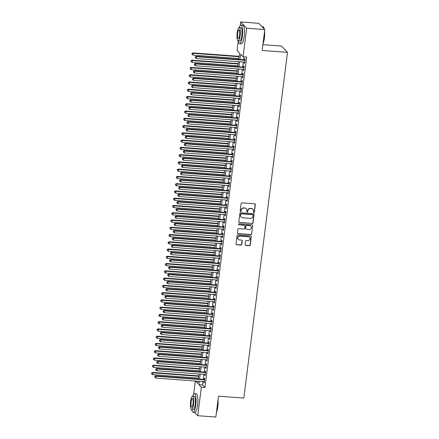 <?xml version="1.0" encoding="UTF-8"?>
<svg xmlns="http://www.w3.org/2000/svg" width="439" height="439" viewBox="0 0 439 439"><rect width="100%" height="100%" fill="white"/><g stroke="black" fill="none" stroke-linecap="round" stroke-linejoin="round"><path stroke-width="0.66" d="M253.824 212.597A0.516 0.488 136.3 0 0 254.384 212.13L255.344 204.558A0.735 0.697 136.3 0 0 254.719 203.795L241.922 202.84A0.735 0.697 136.3 0 0 241.126 203.498L240.166 211.071A0.516 0.488 136.3 0 0 240.599 211.609A0.516 0.488 136.3 0 0 241.165 211.148L241.285 210.166A2.349 2.228 136.3 0 1 243.848 208.053L244.913 208.135A2.349 2.228 136.3 0 1 246.905 210.588L246.778 211.565A0.516 0.488 136.3 0 0 247.212 212.103A0.516 0.488 136.3 0 0 247.772 211.642L247.898 210.66A2.349 2.228 136.3 0 1 250.46 208.547L251.525 208.629A2.349 2.228 136.3 0 1 253.512 211.077L253.391 212.059A0.516 0.488 136.3 0 0 253.824 212.597M253.446 212.355A0.516 0.488 136.3 0 0 254.225 211.966L255.18 204.387A0.735 0.697 136.3 0 0 255.075 203.921M240.221 211.368A0.516 0.488 136.3 0 0 241 210.978L241.285 210.166M246.833 211.861A0.516 0.488 136.3 0 0 247.612 211.472L247.898 210.66M245.209 244.715A0.735 0.697 136.3 0 0 245.829 245.478L249.423 245.747A0.735 0.697 136.3 0 0 250.225 245.088L251.284 236.676A0.735 0.697 136.3 0 0 250.664 235.908L237.867 234.953A0.735 0.697 136.3 0 0 237.065 235.617L236.006 244.024A0.735 0.697 136.3 0 0 236.626 244.792L240.962 245.116A0.735 0.697 136.3 0 0 241.763 244.457L242.218 240.857A0.735 0.697 136.3 0 0 241.598 240.089L239.447 239.93A1.965 1.866 136.3 0 1 237.987 237.23A1.965 1.866 136.3 0 1 239.93 236.116L248.353 236.742A1.965 1.866 136.3 0 1 249.813 239.447A1.965 1.866 136.3 0 1 247.87 240.556L246.466 240.451A0.735 0.697 136.3 0 0 245.664 241.11L245.209 244.715M240.232 25.528L240.682 21.95L258.791 23.3L264.788 29.583L262.149 50.463L287.496 52.356L243.826 398.058L218.479 396.17L215.84 417.05L197.731 415.7L194.57 412.391M264.788 29.583L246.68 28.233L243.08 56.741L240.649 54.195L239.968 59.55M202.944 381.59L202.522 384.915L204.953 387.467L246.702 57.01L243.08 56.741M204.953 387.467L201.336 387.193L197.731 415.7M252.222 223.577A0.735 0.697 136.3 0 0 253.023 222.913L254.088 214.501A0.735 0.697 136.3 0 0 253.462 213.738L240.671 212.783A0.735 0.697 136.3 0 0 239.87 213.442L238.805 221.854A0.735 0.697 136.3 0 0 239.425 222.622L252.057 223.407A0.735 0.697 136.3 0 0 252.859 222.743L253.923 214.331A0.735 0.697 136.3 0 0 253.819 213.864M252.683 225.591L251.624 234.003A0.735 0.697 136.3 0 1 250.823 234.662L238.026 233.707A0.735 0.697 136.3 0 1 237.406 232.939L237.861 229.339A0.735 0.697 136.3 0 1 238.662 228.681L243.848 229.07A0.735 0.697 136.3 0 0 244.649 228.406L244.951 226.019A0.735 0.697 136.3 0 0 244.331 225.256L238.931 224.85A0.516 0.488 136.3 0 1 238.547 224.142A0.516 0.488 136.3 0 1 239.052 223.852L252.063 224.823A0.735 0.697 136.3 0 1 252.683 225.591L251.624 234.003M244.271 62.102L244.155 62.98L244.561 63.408L245.11 59.045L244.71 58.623L244.545 59.896M243.349 69.362L243.239 70.245L243.645 70.668L244.194 66.311L243.788 65.888L243.629 67.156M242.432 76.627L242.323 77.505L242.729 77.933L243.277 73.571L242.871 73.148L242.712 74.421M241.516 83.887L241.406 84.771L241.812 85.193L242.361 80.836L241.955 80.414L241.796 81.681M240.599 91.153L240.484 92.031L240.89 92.459L241.445 88.096L241.038 87.674L240.879 88.947M239.683 98.413L239.568 99.296L239.974 99.719L240.523 95.362L240.122 94.939L239.957 96.207M238.761 105.678L238.651 106.556L239.057 106.984L239.606 102.622L239.2 102.199L239.041 103.472M237.845 112.938L237.735 113.822L238.141 114.244L238.69 109.887L238.284 109.465L238.125 110.732M236.928 120.204L236.819 121.082L237.225 121.51L237.773 117.147L237.367 116.725L237.208 117.998M236.012 127.464L235.902 128.347L236.303 128.77L236.857 124.413L236.451 123.99L236.292 125.258M235.095 134.729L234.98 135.607L235.386 136.035L235.935 131.673L235.534 131.25L235.37 132.523M234.174 141.989L234.064 142.873L234.47 143.295L235.019 138.938L234.613 138.515L234.453 139.783M233.257 149.255L233.147 150.133L233.553 150.561L234.102 146.198L233.696 145.775L233.537 147.049M232.341 156.514L232.231 157.398L232.637 157.821L233.186 153.463L232.78 153.041L232.621 154.308M231.424 163.78L231.315 164.658L231.715 165.086L232.269 160.723L231.863 160.301L231.704 161.574M230.508 171.04L230.393 171.923L230.799 172.346L231.353 167.989L230.947 167.566L230.782 168.834M229.586 178.305L229.476 179.183L229.882 179.611L230.431 175.249L230.025 174.826L229.866 176.099M228.67 185.565L228.56 186.449L228.966 186.871L229.515 182.514L229.109 182.092L228.949 183.359M227.753 192.831L227.643 193.709L228.05 194.137L228.598 189.774L228.192 189.352L228.033 190.625M226.837 200.091L226.727 200.974L227.128 201.397L227.682 197.04L227.276 196.617L227.117 197.885M225.92 207.356L225.805 208.234L226.211 208.662L226.765 204.3L226.359 203.877L226.195 205.15M224.998 214.616L224.889 215.5L225.295 215.922L225.844 211.565L225.437 211.143L225.278 212.41M224.082 221.882L223.972 222.76L224.378 223.188L224.927 218.825L224.521 218.402L224.362 219.676M223.166 229.142L223.056 230.025L223.462 230.448L224.011 226.09L223.605 225.668L223.446 226.936M222.249 236.407L222.139 237.285L222.54 237.713L223.094 233.35L222.688 232.928L222.529 234.201M221.333 243.667L221.218 244.55L221.624 244.973L222.178 240.616L221.772 240.193L221.607 241.461M220.411 250.932L220.301 251.81L220.707 252.238L221.256 247.876L220.85 247.453L220.691 248.726M219.495 258.192L219.385 259.076L219.791 259.498L220.34 255.141L219.934 254.719L219.774 255.986M218.578 265.458L218.468 266.336L218.874 266.764L219.423 262.401L219.017 261.979L218.858 263.252M217.662 272.718L217.552 273.601L217.953 274.024L218.507 269.667L218.101 269.244L217.942 270.512M216.745 279.983L216.63 280.861L217.036 281.289L217.59 276.927L217.184 276.504L217.02 277.777M215.823 287.243L215.714 288.127L216.12 288.549L216.668 284.192L216.262 283.77L216.103 285.037M214.907 294.509L214.797 295.387L215.203 295.815L215.752 291.452L215.346 291.03L215.187 292.303M213.991 301.769L213.881 302.652L214.287 303.075L214.836 298.718L214.43 298.295L214.27 299.563M213.074 309.034L212.964 309.912L213.365 310.34L213.919 305.978L213.513 305.555L213.354 306.828M212.158 316.294L212.042 317.177L212.449 317.6L213.003 313.243L212.597 312.82L212.432 314.088M211.236 323.559L211.126 324.437L211.532 324.865L212.081 320.503L211.68 320.08L211.516 321.353M210.319 330.819L210.21 331.703L210.616 332.125L211.164 327.768L210.758 327.346L210.599 328.613M209.403 338.085L209.293 338.963L209.699 339.391L210.248 335.028L209.842 334.606L209.683 335.879M208.487 345.345L208.377 346.228L208.777 346.651L209.332 342.294L208.926 341.871L208.766 343.139M207.57 352.61L207.455 353.488L207.861 353.916L208.415 349.554L208.009 349.131L207.845 350.404M206.648 359.87L206.539 360.754L206.945 361.176L207.493 356.819L207.093 356.397L206.928 357.664M205.732 367.136L205.622 368.014L206.028 368.442L206.577 364.079L206.171 363.657L206.012 364.93M204.815 374.396L204.706 375.279L205.112 375.702L205.661 371.345L205.254 370.922L205.095 372.19M243.974 56.807L243.59 59.825M243.316 62.031L242.674 67.085M242.394 69.291L241.757 74.35M241.477 76.556L240.841 81.61M240.561 83.816L239.924 88.876M239.645 91.082L239.003 96.136M238.728 98.341L238.086 103.401M237.806 105.607L237.17 110.661M236.89 112.867L236.253 117.926M235.973 120.132L235.337 125.186M235.057 127.392L234.415 132.452M234.141 134.658L233.499 139.712M233.219 141.918L232.582 146.977M232.302 149.183L231.666 154.237M231.386 156.443L230.749 161.503M230.47 163.709L229.827 168.763M229.553 170.969L228.911 176.028M228.631 178.234L227.995 183.288M227.715 185.494L227.078 190.553M226.798 192.759L226.162 197.813M225.882 200.019L225.24 205.079M224.966 207.285L224.324 212.339M224.044 214.545L223.407 219.604M223.127 221.81L222.491 226.864M222.211 229.07L221.574 234.13M221.294 236.336L220.652 241.39M220.378 243.596L219.736 248.655M219.456 250.861L218.82 255.915M218.54 258.121L217.903 263.18M217.623 265.386L216.987 270.44M216.707 272.646L216.065 277.706M215.79 279.912L215.148 284.966M214.869 287.172L214.232 292.231M213.952 294.437L213.316 299.491M213.036 301.697L212.399 306.757M212.119 308.963L211.477 314.017M211.203 316.223L210.561 321.282M210.281 323.488L209.644 328.542M209.365 330.748L208.728 335.808M208.448 338.014L207.812 343.068M207.532 345.274L206.89 350.333M206.615 352.539L205.973 357.593M205.693 359.799L205.057 364.858M204.777 367.064L204.14 372.118M203.861 374.324L203.224 379.384M203.899 381.661L203.789 382.539L204.19 382.967L204.744 378.605L204.338 378.182L204.179 379.455M287.496 52.356L281.498 46.068L262.879 44.679M240.682 21.95L246.68 28.233M193.67 394.112L195.322 381.019M238.695 59.457L239.513 53.004L237.082 50.458L238.278 40.992M195.448 381.03L197.769 383.456L198.049 381.222M198.329 379.016L198.966 373.962M199.246 371.756L199.882 366.697M200.162 364.491L200.804 359.437M201.078 357.231L201.72 352.171M202 349.965L202.637 344.911M202.917 342.705L203.553 337.646M203.833 335.44L204.47 330.386M204.75 328.18L205.392 323.12M205.666 320.914L206.308 315.861M206.588 313.655L207.224 308.595M207.504 306.389L208.141 301.335M208.421 299.129L209.057 294.07M209.337 291.864L209.979 286.81M210.254 284.604L210.896 279.544M211.175 277.338L211.812 272.284M212.092 270.078L212.728 265.019M213.008 262.813L213.645 257.759M213.925 255.553L214.567 250.493M214.841 248.287L215.483 243.233M215.763 241.027L216.4 235.968M216.679 233.762L217.316 228.708M217.596 226.502L218.232 221.443M218.512 219.237L219.154 214.183M219.429 211.977L220.071 206.917M220.351 204.711L220.987 199.657M221.267 197.451L221.904 192.392M222.183 190.186L222.82 185.132M223.1 182.926L223.742 177.866M224.016 175.66L224.658 170.606M224.933 168.4L225.575 163.341M225.855 161.135L226.491 156.081M226.771 153.875L227.407 148.816M227.687 146.61L228.324 141.556M228.604 139.35L229.246 134.29M229.52 132.084L230.162 127.03M230.442 124.824L231.079 119.765M231.358 117.559L231.995 112.505M232.275 110.299L232.911 105.239M233.191 103.033L233.833 97.979M234.108 95.773L234.75 90.714M235.03 88.508L235.666 83.454M235.946 81.248L236.583 76.188M236.862 73.982L237.499 68.928M237.779 66.723L238.421 61.663M199.322 381.321L198.9 384.646L201.336 387.193M239.694 61.762L239.052 66.816M238.772 69.022L238.136 74.076M237.856 76.287L237.219 81.341M236.939 83.547L236.303 88.601M236.023 90.813L235.381 95.867M235.106 98.073L234.464 103.127M234.185 105.338L233.548 110.392M233.268 112.598L232.632 117.652M232.352 119.863L231.715 124.917M231.435 127.123L230.793 132.177M230.519 134.389L229.877 139.443M229.597 141.649L228.96 146.703M228.681 148.914L228.044 153.968M227.764 156.174L227.128 161.228M226.848 163.44L226.206 168.494M225.931 170.7L225.289 175.754M225.009 177.965L224.373 183.019M224.093 185.225L223.456 190.279M223.177 192.491L222.54 197.545M222.26 199.75L221.624 204.804M221.344 207.016L220.702 212.07M220.427 214.276L219.785 219.33M219.505 221.541L218.869 226.595M218.589 228.801L217.953 233.855M217.673 236.067L217.036 241.121M216.756 243.327L216.114 248.381M215.84 250.592L215.198 255.646M214.918 257.852L214.281 262.906M214.002 265.118L213.365 270.172M213.085 272.378L212.449 277.432M212.169 279.643L211.527 284.697M211.252 286.903L210.61 291.957M210.33 294.168L209.694 299.222M209.414 301.428L208.777 306.482M208.498 308.694L207.861 313.748M207.581 315.954L206.939 321.008M206.665 323.219L206.023 328.273M205.743 330.479L205.106 335.533M204.826 337.745L204.19 342.799M203.91 345.005L203.273 350.059M202.994 352.27L202.352 357.324M202.077 359.53L201.435 364.584M201.155 366.795L200.519 371.849M200.239 374.055L199.602 379.109M202.522 384.915L198.9 384.646M244.155 62.98L244.611 63.013M243.239 70.245L243.694 70.278M242.323 77.505L242.778 77.538M241.406 84.771L241.862 84.804M240.484 92.031L240.94 92.064M239.568 99.296L240.023 99.329M238.651 106.556L239.107 106.589M237.735 113.822L238.19 113.855M236.819 121.082L237.274 121.115M235.902 128.347L236.352 128.38M234.98 135.607L235.436 135.64M234.064 142.873L234.519 142.905M233.147 150.133L233.603 150.165M232.231 157.398L232.686 157.431M231.315 164.658L231.765 164.691M230.393 171.923L230.848 171.956M229.476 179.183L229.932 179.216M228.56 186.449L229.015 186.482M227.643 193.709L228.099 193.742M226.727 200.974L227.177 201.007M225.805 208.234L226.261 208.267M224.889 215.5L225.344 215.533M223.972 222.76L224.428 222.792M223.056 230.025L223.511 230.058M222.139 237.285L222.589 237.318M221.218 244.55L221.673 244.583M220.301 251.81L220.757 251.843M219.385 259.076L219.84 259.109M218.468 266.336L218.924 266.369M217.552 273.601L218.002 273.634M216.63 280.861L217.085 280.894M215.714 288.127L216.169 288.16M214.797 295.387L215.253 295.42M213.881 302.652L214.336 302.685M212.964 309.912L213.414 309.945M212.042 317.177L212.498 317.21M211.126 324.437L211.582 324.47M210.21 331.703L210.665 331.736M209.293 338.963L209.749 338.996M208.377 346.228L208.827 346.261M207.455 353.488L207.91 353.521M206.539 360.754L206.994 360.787M205.622 368.014L206.078 368.047M204.706 375.279L205.161 375.312M203.789 382.539L204.239 382.572M252.853 209.205A2.349 2.228 136.3 0 0 251.366 208.459L251.525 208.629M247.733 210.49A2.349 2.228 136.3 0 1 250.296 208.377L251.366 208.459M246.241 208.712A2.349 2.228 136.3 0 0 244.753 207.965L244.913 208.135M241.126 209.996A2.349 2.228 136.3 0 1 243.689 207.888L244.753 207.965M238.909 222.321A0.735 0.697 136.3 0 0 239.266 222.452L252.057 223.407M252.99 215.214A0.516 0.488 136.3 0 0 252.557 214.676L241.324 213.842A0.516 0.488 136.3 0 0 240.764 214.303L240.632 215.335A2.349 2.228 136.3 0 0 242.619 217.788L250.296 218.359A2.349 2.228 136.3 0 0 252.859 216.246L252.99 215.214M252.771 214.748A0.516 0.488 136.3 0 0 252.392 214.506L252.557 214.676M241.132 217.042A2.349 2.228 136.3 0 1 240.473 215.165L240.599 214.133A0.516 0.488 136.3 0 1 241.165 213.672L252.392 214.506M237.51 233.411A0.735 0.697 136.3 0 0 237.861 233.537L250.658 234.492A0.735 0.697 136.3 0 0 251.459 233.833M244.682 225.383A0.735 0.697 136.3 0 0 244.172 225.086L238.931 224.85M249.237 229.471A1.965 1.866 136.3 0 0 250.894 226.206A1.965 1.866 136.3 0 0 249.714 225.657L246.751 225.432A0.735 0.697 136.3 0 0 245.95 226.096L245.648 228.483A0.735 0.697 136.3 0 0 246.268 229.246L249.237 229.471M250.812 226.123A1.965 1.866 136.3 0 0 249.555 225.487L249.714 225.657M245.752 228.949A0.735 0.697 136.3 0 1 245.483 228.313L245.785 225.926A0.735 0.697 136.3 0 1 246.586 225.262L249.555 225.487M252.524 225.421A0.735 0.697 136.3 0 0 252.414 224.949M249.445 237.214A1.965 1.866 136.3 0 0 248.189 236.572L248.353 236.742M238.19 239.288A1.965 1.866 136.3 0 1 239.765 235.946L248.189 236.572M236.111 244.496A0.735 0.697 136.3 0 0 236.462 244.622L240.797 244.946A0.735 0.697 136.3 0 0 241.598 244.287L242.054 240.687A0.735 0.697 136.3 0 0 241.949 240.215M245.319 245.181A0.735 0.697 136.3 0 0 245.67 245.308L249.259 245.577A0.735 0.697 136.3 0 0 250.06 244.918L251.124 236.506A0.735 0.697 136.3 0 0 251.015 236.034M239.09 56.329L192.853 52.883L193.259 53.311L193.028 55.127L238.816 58.541M239.041 56.724L193.259 53.311L191.964 53.487L192.035 54.381L192.123 53.657M193.028 55.127L192.035 54.381M191.964 53.487L192.853 52.883M245 59.929L196.096 56.285L196.502 56.708L244.951 60.319M195.366 57.054L195.278 57.783L195.366 57.054L196.502 56.708L196.271 58.524L244.721 62.135M196.096 56.285L195.207 56.883M195.278 57.783L196.271 58.524M264.135 28.903A9.345 2.228 -85.7 0 0 263.405 27.004L263.598 27.24A9.126 2.173 94.3 0 1 264.305 29.078M264.591 31.147A9.126 2.173 94.3 0 1 264.382 38.089A9.126 2.173 94.3 0 1 262.994 43.796M263.049 43.346A9.345 2.228 -85.7 0 0 264.218 38.127A9.345 2.228 -85.7 0 0 264.487 31.965M263.405 27.004A9.345 2.228 -85.7 0 0 262.884 26.68L261.951 26.609M238.273 40.97A9.345 2.228 -85.7 0 0 239.623 43.691A9.345 2.228 -85.7 0 0 242.344 36.497A9.345 2.228 -85.7 0 0 241.011 25.05A9.345 2.228 -85.7 0 0 239.271 27.547M239.623 43.691L241.434 43.829A9.345 2.228 -85.7 0 0 244.155 36.629A9.345 2.228 -85.7 0 0 242.822 25.188L241.011 25.05M239.151 27.536L240.819 27.662A6.728 1.602 94.3 0 1 241.774 35.899A6.728 1.602 94.3 0 1 239.815 41.085L238.152 40.959A6.728 1.602 -85.7 0 0 240.111 35.779A6.728 1.602 -85.7 0 0 239.151 27.536A6.728 1.602 -85.7 0 0 237.192 32.716A6.728 1.602 -85.7 0 0 238.152 40.959M237.708 33.265A4.335 1.032 -85.7 0 0 238.328 38.572A4.335 1.032 -85.7 0 0 239.59 35.235A4.335 1.032 -85.7 0 0 238.975 29.923A4.335 1.032 -85.7 0 0 237.708 33.265M218.029 399.726A9.126 2.173 94.3 0 1 217.821 406.673A9.126 2.173 94.3 0 1 216.427 412.375M216.487 411.93A9.345 2.228 -85.7 0 0 217.651 406.706A9.345 2.228 -85.7 0 0 217.925 400.549M191.711 409.549A9.345 2.228 -85.7 0 0 193.061 412.276A9.345 2.228 -85.7 0 0 195.778 405.076A9.345 2.228 -85.7 0 0 194.45 393.635A9.345 2.228 -85.7 0 0 192.71 396.126M193.061 412.276L194.867 412.413A9.345 2.228 -85.7 0 0 197.588 405.213A9.345 2.228 -85.7 0 0 196.26 393.767L194.45 393.635M192.589 396.121L194.252 396.241A6.728 1.602 94.3 0 1 195.212 404.484A6.728 1.602 94.3 0 1 193.253 409.664L191.585 409.543A6.728 1.602 -85.7 0 0 193.544 404.357A6.728 1.602 -85.7 0 0 192.589 396.121A6.728 1.602 -85.7 0 0 190.63 401.301A6.728 1.602 -85.7 0 0 191.585 409.543M191.146 401.844A4.335 1.032 -85.7 0 0 191.766 407.156A4.335 1.032 -85.7 0 0 193.028 403.814A4.335 1.032 -85.7 0 0 192.408 398.502A4.335 1.032 -85.7 0 0 191.146 401.844M238.174 63.595L191.936 60.148L192.342 60.571L192.112 62.387L237.894 65.801M238.125 63.984L192.342 60.571L191.047 60.752L191.119 61.647L191.206 60.922M192.112 62.387L191.119 61.647M191.047 60.752L191.936 60.148M237.258 70.855L191.02 67.408L191.42 67.836L191.195 69.653L236.978 73.066M237.208 71.25L191.42 67.836L190.131 68.012L190.197 68.907L190.29 68.182M191.195 69.653L190.197 68.907M190.131 68.012L191.02 67.408M236.341 78.12L190.098 74.674L190.504 75.096L190.274 76.913L236.061 80.326M236.292 78.51L190.504 75.096L189.209 75.278L189.28 76.172L189.374 75.448M190.274 76.913L189.28 76.172M189.209 75.278L190.098 74.674M235.425 85.38L189.182 81.934L189.588 82.362L189.357 84.178L235.145 87.591M235.375 85.775L189.588 82.362L188.293 82.537L188.364 83.432L188.457 82.708M189.357 84.178L188.364 83.432M188.293 82.537L189.182 81.934M244.084 67.189L195.179 63.545L195.58 63.968L244.035 67.584M194.45 64.319L194.356 65.043L194.45 64.319L195.58 63.968L195.355 65.784L243.804 69.395M195.179 63.545L194.29 64.149M194.356 65.043L195.355 65.784M243.168 74.454L194.257 70.811L194.664 71.233L243.118 74.844M193.533 71.579L193.44 72.309L193.533 71.579L194.664 71.233L194.433 73.05L242.888 76.66M194.257 70.811L193.369 71.409M193.44 72.309L194.433 73.05M242.251 81.714L193.341 78.071L193.747 78.493L242.202 82.109M192.617 78.844L192.523 79.569L192.617 78.844L193.747 78.493L193.517 80.31L241.971 83.92M193.341 78.071L192.452 78.674M192.523 79.569L193.517 80.31M241.329 88.98L192.425 85.336L192.831 85.759L241.28 89.369M191.7 86.104L191.607 86.834L191.7 86.104L192.831 85.759L192.6 87.575L241.055 91.186M192.425 85.336L191.536 85.934M191.607 86.834L192.6 87.575M234.503 92.645L188.265 89.199L188.671 89.622L188.441 91.438L234.228 94.851M234.453 93.035L188.671 89.622L187.376 89.803L187.448 90.697L187.541 89.973M188.441 91.438L187.448 90.697M187.376 89.803L188.265 89.199M240.413 96.24L191.508 92.596L191.914 93.019L240.363 96.635M190.778 93.37L190.691 94.094L190.778 93.37L191.914 93.019L191.684 94.835L240.133 98.446M191.508 92.596L190.619 93.2M190.691 94.094L191.684 94.835M233.586 99.905L187.349 96.459L187.755 96.887L187.524 98.704L233.307 102.117M233.537 100.301L187.755 96.887L186.46 97.063L186.531 97.957L186.619 97.233M187.524 98.704L186.531 97.957M186.46 97.063L187.349 96.459M239.496 103.505L190.592 99.862L190.992 100.284L239.447 103.895M189.862 100.63L189.769 101.36L189.862 100.63L190.992 100.284L190.767 102.1L239.217 105.711M190.592 99.862L189.703 100.46M189.769 101.36L190.767 102.1M232.67 107.171L186.432 103.725L186.833 104.147L186.608 105.964L232.39 109.377M232.621 107.56L186.833 104.147L185.543 104.328L185.609 105.223L185.702 104.498M186.608 105.964L185.609 105.223M185.543 104.328L186.432 103.725M238.58 110.765L189.67 107.121L190.076 107.544L238.531 111.16M188.946 107.895L188.852 108.62L188.946 107.895L190.076 107.544L189.846 109.36L238.3 112.971M189.67 107.121L188.781 107.725M188.852 108.62L189.846 109.36M231.754 114.431L185.51 110.985L185.916 111.413L185.686 113.229L231.474 116.642M231.704 114.826L185.916 111.413L184.621 111.588L184.693 112.483L184.786 111.758M185.686 113.229L184.693 112.483M184.621 111.588L185.51 110.985M237.664 118.031L188.754 114.387L189.16 114.809L237.614 118.42M188.029 115.155L187.936 115.885L188.029 115.155L189.16 114.809L188.929 116.626L237.384 120.237M188.754 114.387L187.865 114.985M187.936 115.885L188.929 116.626M230.837 121.696L184.594 118.25L185 118.673L184.77 120.489L230.557 123.902M230.788 122.086L185 118.673L183.705 118.854L183.776 119.748L183.87 119.024M184.77 120.489L183.776 119.748M183.705 118.854L184.594 118.25M229.915 128.956L183.678 125.51L184.084 125.938L183.853 127.754L229.641 131.168M229.866 129.351L184.084 125.938L182.789 126.114L182.86 127.008L182.953 126.284M183.853 127.754L182.86 127.008M182.789 126.114L183.678 125.51M228.999 136.222L182.761 132.776L183.167 133.198L182.937 135.014L228.719 138.428M228.949 136.611L183.167 133.198L181.872 133.379L181.944 134.274L182.031 133.549M182.937 135.014L181.944 134.274M181.872 133.379L182.761 132.776M228.082 143.482L181.845 140.036L182.245 140.464L182.02 142.28L227.803 145.693M228.033 143.877L182.245 140.464L180.956 140.639L181.022 141.534L181.115 140.809M182.02 142.28L181.022 141.534M180.956 140.639L181.845 140.036M227.166 150.747L180.923 147.301L181.329 147.723L181.098 149.54L226.886 152.953M227.117 151.137L181.329 147.723L180.034 147.905L180.105 148.799L180.199 148.075M181.098 149.54L180.105 148.799M180.034 147.905L180.923 147.301M226.25 158.007L180.006 154.561L180.413 154.989L180.182 156.805L225.97 160.219M226.2 158.402L180.413 154.989L179.117 155.165L179.189 156.059L179.282 155.335M180.182 156.805L179.189 156.059M179.117 155.165L180.006 154.561M225.328 165.273L179.09 161.826L179.496 162.249L179.266 164.065L225.053 167.478M225.278 165.662L179.496 162.249L178.201 162.43L178.272 163.324L178.366 162.6M179.266 164.065L178.272 163.324M178.201 162.43L179.09 161.826M224.411 172.532L178.174 169.086L178.58 169.514L178.349 171.331L224.131 174.744M224.362 172.928L178.58 169.514L177.285 169.69L177.356 170.584L177.444 169.86M178.349 171.331L177.356 170.584M177.285 169.69L178.174 169.086M223.495 179.798L177.257 176.352L177.658 176.774L177.433 178.591L223.215 182.004M223.446 180.188L177.658 176.774L176.368 176.955L176.434 177.85L176.527 177.126M177.433 178.591L176.434 177.85M176.368 176.955L177.257 176.352M222.578 187.058L176.335 183.612L176.741 184.04L176.511 185.856L222.299 189.269M222.529 187.453L176.741 184.04L175.446 184.215L175.518 185.11L175.611 184.385M176.511 185.856L175.518 185.11M175.446 184.215L176.335 183.612M221.662 194.323L175.419 190.877L175.825 191.3L175.595 193.116L221.382 196.529M221.613 194.713L175.825 191.3L174.53 191.481L174.601 192.375L174.695 191.651M175.595 193.116L174.601 192.375M174.53 191.481L175.419 190.877M220.74 201.583L174.502 198.137L174.909 198.565L174.678 200.382L220.466 203.795M220.691 201.978L174.909 198.565L173.614 198.741L173.685 199.635L173.778 198.911M174.678 200.382L173.685 199.635M173.614 198.741L174.502 198.137M236.742 125.291L187.837 121.647L188.243 122.069L236.692 125.686M187.113 122.421L187.019 123.145L187.113 122.421L188.243 122.069L188.013 123.886L236.467 127.497M187.837 121.647L186.948 122.251M187.019 123.145L188.013 123.886M235.825 132.556L186.921 128.912L187.327 129.335L235.776 132.946M186.191 129.681L186.103 130.41L186.191 129.681L187.327 129.335L187.096 131.151L235.545 134.762M186.921 128.912L186.032 129.51M186.103 130.41L187.096 131.151M234.909 139.816L186.004 136.172L186.405 136.595L234.86 140.211M185.274 136.946L185.181 137.67L185.274 136.946L186.405 136.595L186.18 138.411L234.629 142.022M186.004 136.172L185.115 136.776M185.181 137.67L186.18 138.411M233.992 147.081L185.082 143.438L185.488 143.86L233.943 147.471M184.358 144.206L184.265 144.936L184.358 144.206L185.488 143.86L185.258 145.677L233.713 149.287M185.082 143.438L184.193 144.036M184.265 144.936L185.258 145.677M233.076 154.341L184.166 150.698L184.572 151.12L233.027 154.737M183.442 151.471L183.348 152.196L183.442 151.471L184.572 151.12L184.342 152.937L232.796 156.547M184.166 150.698L183.277 151.301M183.348 152.196L184.342 152.937M232.154 161.607L183.25 157.963L183.656 158.386L232.105 161.996M182.525 158.731L182.432 159.461L182.525 158.731L183.656 158.386L183.425 160.202L231.88 163.813M183.25 157.963L182.361 158.561M182.432 159.461L183.425 160.202M231.238 168.867L182.333 165.223L182.739 165.646L231.188 169.262M181.603 165.997L181.516 166.721L181.603 165.997L182.739 165.646L182.509 167.462L230.958 171.073M182.333 165.223L181.444 165.827M181.516 166.721L182.509 167.462M230.321 176.132L181.417 172.489L181.817 172.911L230.272 176.522M180.687 173.257L180.594 173.987L180.687 173.257L181.817 172.911L181.592 174.727L230.041 178.338M181.417 172.489L180.528 173.087M180.594 173.987L181.592 174.727M229.405 183.392L180.495 179.749L180.901 180.171L229.356 183.787M179.77 180.522L179.677 181.247L179.77 180.522L180.901 180.171L180.67 181.987L229.125 185.598M180.495 179.749L179.606 180.352M179.677 181.247L180.67 181.987M228.489 190.658L179.578 187.014L179.985 187.437L228.439 191.047M178.854 187.782L178.761 188.512L178.854 187.782L179.985 187.437L179.754 189.253L228.209 192.864M179.578 187.014L178.689 187.612M178.761 188.512L179.754 189.253M227.567 197.918L178.662 194.274L179.068 194.696L227.517 198.313M177.938 195.048L177.844 195.772L177.938 195.048L179.068 194.696L178.838 196.513L227.292 200.124M178.662 194.274L177.773 194.878M177.844 195.772L178.838 196.513M226.65 205.183L177.746 201.539L178.152 201.962L226.601 205.573M177.016 202.308L176.928 203.037L177.016 202.308L178.152 201.962L177.921 203.778L226.37 207.389M177.746 201.539L176.857 202.138M176.928 203.037L177.921 203.778M219.824 208.849L173.586 205.403L173.992 205.825L173.762 207.642L219.544 211.055M219.774 209.238L173.992 205.825L172.697 206.006L172.768 206.901L172.856 206.176M173.762 207.642L172.768 206.901M172.697 206.006L173.586 205.403M218.907 216.109L172.67 212.663L173.07 213.091L172.845 214.907L218.627 218.32M218.858 216.504L173.07 213.091L171.781 213.266L171.847 214.161L171.94 213.436M172.845 214.907L171.847 214.161M171.781 213.266L172.67 212.663M217.991 223.374L171.748 219.928L172.154 220.351L171.923 222.167L217.711 225.58M217.942 223.764L172.154 220.351L170.859 220.532L170.93 221.426L171.023 220.702M171.923 222.167L170.93 221.426M170.859 220.532L171.748 219.928M217.075 230.634L170.831 227.188L171.237 227.616L171.007 229.432L216.795 232.846M217.025 231.029L171.237 227.616L169.942 227.792L170.014 228.686L170.107 227.962M171.007 229.432L170.014 228.686M169.942 227.792L170.831 227.188M225.734 212.443L176.829 208.799L177.23 209.222L225.684 212.838M176.099 209.573L176.006 210.297L176.099 209.573L177.23 209.222L177.005 211.038L225.454 214.649M176.829 208.799L175.94 209.403M176.006 210.297L177.005 211.038M224.817 219.709L175.907 216.065L176.313 216.487L224.768 220.098M175.183 216.833L175.09 217.563L175.183 216.833L176.313 216.487L176.083 218.304L224.538 221.914M175.907 216.065L175.018 216.663M175.09 217.563L176.083 218.304M223.901 226.968L174.991 223.325L175.397 223.747L223.852 227.364M174.267 224.099L174.173 224.823L174.267 224.099L175.397 223.747L175.166 225.564L223.621 229.174M174.991 223.325L174.102 223.928M174.173 224.823L175.166 225.564M222.979 234.234L174.074 230.59L174.481 231.013L222.93 234.624M173.35 231.358L173.257 232.088L173.35 231.358L174.481 231.013L174.25 232.829L222.705 236.44M174.074 230.59L173.185 231.188M173.257 232.088L174.25 232.829M216.153 237.9L169.915 234.453L170.321 234.876L170.091 236.692L215.878 240.106M216.109 238.289L170.321 234.876L169.026 235.057L169.097 235.952L169.191 235.227M170.091 236.692L169.097 235.952M169.026 235.057L169.915 234.453M222.063 241.494L173.158 237.85L173.564 238.273L222.013 241.889M172.428 238.624L172.34 239.348L172.428 238.624L173.564 238.273L173.334 240.089L221.783 243.7M173.158 237.85L172.269 238.454M172.34 239.348L173.334 240.089M215.236 245.16L168.999 241.713L169.405 242.141L169.174 243.958L214.962 247.371M215.187 245.555L169.405 242.141L168.11 242.317L168.181 243.211L168.269 242.487M169.174 243.958L168.181 243.211M168.11 242.317L168.999 241.713M221.146 248.759L172.242 245.116L172.642 245.538L221.097 249.149M171.512 245.884L171.424 246.614L171.512 245.884L172.642 245.538L172.417 247.355L220.866 250.965M172.242 245.116L171.353 245.714M171.424 246.614L172.417 247.355M214.32 252.425L168.082 248.979L168.483 249.401L168.258 251.218L214.04 254.631M214.27 252.815L168.483 249.401L167.193 249.582L167.259 250.477L167.352 249.753M168.258 251.218L167.259 250.477M167.193 249.582L168.082 248.979M220.23 256.019L171.32 252.376L171.726 252.798L220.18 256.414M170.595 253.149L170.502 253.874L170.595 253.149L171.726 252.798L171.501 254.615L219.95 258.225M171.32 252.376L170.431 252.979M170.502 253.874L171.501 254.615M213.403 259.685L167.16 256.239L167.566 256.667L167.336 258.483L213.124 261.896M213.354 260.08L167.566 256.667L166.271 256.842L166.343 257.737L166.436 257.013M167.336 258.483L166.343 257.737M166.271 256.842L167.16 256.239M219.313 263.285L170.403 259.641L170.809 260.064L219.264 263.674M169.679 260.409L169.586 261.139L169.679 260.409L170.809 260.064L170.579 261.88L219.034 265.491M170.403 259.641L169.514 260.239M169.586 261.139L170.579 261.88M212.487 266.95L166.244 263.504L166.65 263.927L166.419 265.743L212.207 269.156M212.438 267.34L166.65 263.927L165.355 264.108L165.426 265.002L165.519 264.278M166.419 265.743L165.426 265.002M165.355 264.108L166.244 263.504M218.392 270.545L169.487 266.901L169.893 267.324L218.342 270.94M168.763 267.675L168.669 268.399L168.763 267.675L169.893 267.324L169.663 269.14L218.117 272.751M169.487 266.901L168.598 267.505M168.669 268.399L169.663 269.14M211.571 274.21L165.327 270.764L165.733 271.192L165.503 273.009L211.291 276.422M211.521 274.605L165.733 271.192L164.438 271.368L164.51 272.262L164.603 271.538M165.503 273.009L164.51 272.262M164.438 271.368L165.327 270.764M217.475 277.81L168.571 274.166L168.977 274.589L217.426 278.2M167.841 274.935L167.753 275.665L167.841 274.935L168.977 274.589L168.746 276.405L217.195 280.016M168.571 274.166L167.682 274.765M167.753 275.665L168.746 276.405M210.649 281.476L164.411 278.03L164.817 278.452L164.587 280.269L210.374 283.682M210.599 281.865L164.817 278.452L163.522 278.633L163.593 279.528L163.681 278.803M164.587 280.269L163.593 279.528M163.522 278.633L164.411 278.03M216.559 285.07L167.654 281.426L168.06 281.849L216.509 285.465M166.924 282.2L166.836 282.925L166.924 282.2L168.06 281.849L167.83 283.665L216.279 287.276M167.654 281.426L166.765 282.03M166.836 282.925L167.83 283.665M209.732 288.736L163.495 285.29L163.895 285.718L163.67 287.534L209.452 290.947M209.683 289.131L163.895 285.718L162.606 285.893L162.671 286.788L162.765 286.063M163.67 287.534L162.671 286.788M162.606 285.893L163.495 285.29M215.642 292.336L166.732 288.692L167.138 289.114L215.593 292.725M166.008 289.46L165.915 290.19L166.008 289.46L167.138 289.114L166.913 290.931L215.362 294.542M166.732 288.692L165.849 289.29M165.915 290.19L166.913 290.931M208.816 296.001L162.573 292.555L162.979 292.978L162.748 294.794L208.536 298.207M208.766 296.391L162.979 292.978L161.684 293.159L161.755 294.053L161.848 293.329M162.748 294.794L161.755 294.053M161.684 293.159L162.573 292.555M214.726 299.596L165.816 295.952L166.222 296.374L214.676 299.991M165.091 296.726L164.998 297.45L165.091 296.726L166.222 296.374L165.991 298.191L214.446 301.802M165.816 295.952L164.927 296.555M164.998 297.45L165.991 298.191M207.899 303.261L161.656 299.815L162.062 300.243L161.832 302.059L207.62 305.473M207.85 303.656L162.062 300.243L160.767 300.419L160.839 301.313L160.932 300.589M161.832 302.059L160.839 301.313M160.767 300.419L161.656 299.815M213.809 306.861L164.899 303.217L165.305 303.64L213.76 307.251M164.175 303.986L164.082 304.715L164.175 303.986L165.305 303.64L165.075 305.456L213.53 309.067M164.899 303.217L164.01 303.815M164.082 304.715L165.075 305.456M206.983 310.527L160.74 307.08L161.146 307.503L160.915 309.319L206.703 312.733M206.934 310.916L161.146 307.503L159.851 307.684L159.922 308.579L160.016 307.854M160.915 309.319L159.922 308.579M159.851 307.684L160.74 307.08M212.888 314.121L163.983 310.477L164.389 310.9L212.838 314.516M163.253 311.251L163.165 311.975L163.253 311.251L164.389 310.9L164.159 312.716L212.613 316.327M163.983 310.477L163.094 311.081M163.165 311.975L164.159 312.716M206.061 317.787L159.823 314.34L160.23 314.768L159.999 316.585L205.787 319.998M206.012 318.182L160.23 314.768L158.934 314.944L159.006 315.839L159.094 315.114M159.999 316.585L159.006 315.839M158.934 314.944L159.823 314.34M211.971 321.386L163.067 317.743L163.473 318.165L211.922 321.776M162.337 318.511L162.249 319.241L162.337 318.511L163.473 318.165L163.242 319.982L211.691 323.592M163.067 317.743L162.178 318.341M162.249 319.241L163.242 319.982M205.145 325.052L158.907 321.606L159.308 322.028L159.083 323.845L204.865 327.258M205.095 325.442L159.308 322.028L158.018 322.21L158.084 323.104L158.177 322.38M159.083 323.845L158.084 323.104M158.018 322.21L158.907 321.606M211.055 328.646L162.145 325.003L162.551 325.425L211.005 329.041M161.42 325.776L161.327 326.501L161.42 325.776L162.551 325.425L162.326 327.242L210.775 330.852M162.145 325.003L161.261 325.606M161.327 326.501L162.326 327.242M204.228 332.312L157.985 328.866L158.391 329.294L158.161 331.11L203.948 334.523M204.179 332.707L158.391 329.294L157.096 329.469L157.167 330.364L157.261 329.64M158.161 331.11L157.167 330.364M157.096 329.469L157.985 328.866M210.138 335.912L161.228 332.268L161.634 332.691L210.089 336.301M160.504 333.036L160.411 333.766L160.504 333.036L161.634 332.691L161.404 334.507L209.858 338.118M161.228 332.268L160.339 332.866M160.411 333.766L161.404 334.507M203.312 339.577L157.069 336.131L157.475 336.554L157.244 338.37L203.032 341.783M203.262 339.967L157.475 336.554L156.18 336.735L156.251 337.629L156.344 336.905M157.244 338.37L156.251 337.629M156.18 336.735L157.069 336.131M209.222 343.172L160.312 339.528L160.718 339.951L209.173 343.567M159.587 340.302L159.494 341.026L159.587 340.302L160.718 339.951L160.487 341.767L208.942 345.378M160.312 339.528L159.423 340.132M159.494 341.026L160.487 341.767M202.395 346.837L156.152 343.391L156.558 343.819L156.328 345.636L202.116 349.049M202.346 347.233L156.558 343.819L155.263 343.995L155.335 344.889L155.428 344.165M156.328 345.636L155.335 344.889M155.263 343.995L156.152 343.391M208.3 350.437L159.395 346.794L159.801 347.216L208.251 350.827M158.666 347.562L158.578 348.292L158.666 347.562L159.801 347.216L159.571 349.032L208.026 352.643M159.395 346.794L158.506 347.392M158.578 348.292L159.571 349.032M201.474 354.103L155.236 350.657L155.642 351.079L155.411 352.896L201.199 356.309M201.424 354.492L155.642 351.079L154.347 351.26L154.418 352.155L154.506 351.43M155.411 352.896L154.418 352.155M154.347 351.26L155.236 350.657M207.384 357.697L158.479 354.053L158.885 354.476L207.334 358.092M157.749 354.827L157.661 355.552L157.749 354.827L158.885 354.476L158.655 356.292L207.104 359.903M158.479 354.053L157.59 354.657M157.661 355.552L158.655 356.292M200.557 361.363L154.319 357.917L154.72 358.345L154.495 360.161L200.277 363.574M200.508 361.758L154.72 358.345L153.43 358.52L153.496 359.415L153.59 358.69M154.495 360.161L153.496 359.415M153.43 358.52L154.319 357.917M206.467 364.963L157.557 361.319L157.963 361.741L206.418 365.352M156.833 362.087L156.739 362.817L156.833 362.087L157.963 361.741L157.738 363.558L206.187 367.169M157.557 361.319L156.674 361.917M156.739 362.817L157.738 363.558M199.641 368.628L153.398 365.182L153.804 365.605L153.573 367.421L199.361 370.834M199.591 369.018L153.804 365.605L152.509 365.786L152.58 366.68L152.673 365.956M153.573 367.421L152.58 366.68M152.509 365.786L153.398 365.182M205.551 372.223L156.641 368.579L157.047 369.001L205.501 372.618M155.916 369.353L155.823 370.077L155.916 369.353L157.047 369.001L156.816 370.818L205.271 374.429M156.641 368.579L155.752 369.183M155.823 370.077L156.816 370.818M198.724 375.888L152.481 372.442L152.887 372.87L152.657 374.686L198.444 378.1M198.675 376.283L152.887 372.87L151.592 373.046L151.664 373.94L151.757 373.216M152.657 374.686L151.664 373.94M151.592 373.046L152.481 372.442M204.634 379.488L155.724 375.844L156.13 376.267L204.585 379.878M155 376.613L154.907 377.342L155 376.613L156.13 376.267L155.9 378.083L204.354 381.694M155.724 375.844L154.835 376.442M154.907 377.342L155.9 378.083"/></g></svg>
